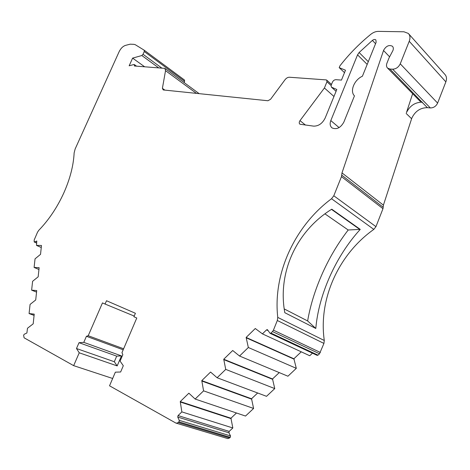 <?xml version="1.0" encoding="UTF-8"?>
<svg xmlns="http://www.w3.org/2000/svg" width="470" height="470" viewBox="0 0 470 470"><rect width="100%" height="100%" fill="white"/><g stroke="black" fill="none" stroke-linecap="round" stroke-linejoin="round"><path stroke-width="0.7" d="M161.674 67.974L143.039 54.285L144.272 51.535L144.184 50.184L135.278 44.709L134.038 44.345L130.149 44.186L125.537 45.373C122.923 46.254 120.79 48.351 119.133 51.682L75.147 148.978L74.137 152.903C73.514 165.475 70.071 178.835 63.803 192.964C57.193 207.434 48.851 219.889 38.775 230.318L37.535 232.174L34.163 240.047L34.198 241.974L36.754 243.119M144.56 66.734L132.616 58.121L129.162 65.806L133.833 64.531L134.338 64.578L134.402 65.994L164.864 68.373L165.534 70.67L196.431 93.371M412.648 93.677L406.433 112.677C409.799 105.791 414.998 102.296 422.025 102.196L389.971 69.043L387.627 68.138C386.393 66.928 386.158 65.265 386.939 63.156L389.031 57.939L392.932 50.502C393.596 48.704 393.419 47.282 392.403 46.242C389.113 44.627 386.199 45.931 383.655 50.167L383.532 50.49L389.612 56.835M406.156 113.435L411.614 118.751L411.885 117.994C415.216 111.173 420.38 107.73 427.377 107.665L430.338 107.941C433.616 107.912 436.043 106.296 437.617 103.094L400.252 63.82C398.548 67.239 396.01 69.031 392.632 69.19L430.338 107.941M315.805 328.465C318.625 294.972 335.627 256.32 360.249 229.389L331.767 209.197C296.934 230.723 277.294 272.042 284.82 312.714L315.805 328.465L307.639 320.951L284.256 308.943M307.639 320.951C309.977 307.268 314.072 293.345 319.929 279.174C327.261 261.391 336.685 244.993 348.194 229.995L360.249 229.389M179.27 420.35L178.958 421.849L230.265 437.329L230.529 435.919L179.27 420.35L177.736 417.066L178.042 415.58L181.855 411.89L180.245 401.591L230.946 418.218L236.475 412.995M36.766 242.996L34.439 241.956L36.731 241.045L36.507 245.393L41.477 245.463L40.538 254.341L35.044 258.847L34.104 267.454L39.127 267.683L38.164 276.818L32.594 281.301L31.631 290.166L36.713 290.56L35.714 299.972L30.074 304.425L29.081 313.561L34.222 314.124L33.194 323.83L27.483 328.254L26.896 332.977L24.234 334.258L23.612 335.222L24.099 337.812L73.655 365.648L79.242 352.805L76.487 348.523L79.025 342.695L83.778 342.366L86.421 336.297L88.213 335.727L102.478 302.903L105.074 304.049L106.514 300.735L135.407 313.279L133.921 316.751L136.776 318.008L121.965 352.664L122.835 354.65L120.085 361.095L123.305 365.731L120.637 371.993L115.356 372.17L109.534 385.799L175.856 423.053L227.738 438.592L229.572 437.981L178.23 422.548L176.35 423.235M277.764 317.409C272.759 273.71 294.737 226.041 331.526 198.734L373.815 229.395C338.612 254.27 318.278 299.096 324.294 340.509L277.764 317.409L277.312 320.505L323.93 343.423L324.294 340.509M333.8 195.773L341.467 176.638L382.98 208.686L375.959 226.652L333.8 195.773L331.526 198.734M382.98 208.686L383.179 207.246L341.708 175.116L341.467 176.638M341.708 175.116L341.99 172.907L383.532 50.49M389.971 69.043L392.632 69.19M400.252 63.82L409.229 41.272L445.86 81.868L437.617 103.094M336.085 91.262L331.368 87.079L331.121 85.387L332.431 82.191C333.236 80.582 334.393 79.741 335.897 79.683L341.473 80.082L345.497 70.218L339.199 67.645L339.922 65.871C348.857 54.355 359.133 43.851 370.748 34.363C373.239 32.389 375.765 31.39 378.332 31.372L403.965 31.784L408.324 33.441C410.134 35.379 410.439 37.988 409.229 41.272M331.585 87.203L336.808 89.5L325.175 118.005C322.426 123.475 318.572 126.189 313.619 126.13L299.925 124.221C298.985 123.357 299.002 122.159 299.989 120.631L324.412 87.99L326.956 81.78L331.08 85.499M164.882 90.117L162.397 88.348L163.231 89.946L267.918 100.75L270.555 99.288L285.02 79.736C286.353 78.055 287.828 77.221 289.45 77.239L326.133 79.894L326.726 80.112L326.956 81.78M162.397 88.348L165.534 70.67M132.616 58.121L141.846 55.53L158.531 67.745M143.039 54.285L141.846 55.53M178.23 422.548L178.958 421.849M225.735 369.397L223.732 359.239L272.518 378.955L274.756 388.59L225.735 369.397L217.111 377.745L210.572 372.058L201.777 380.624L203.581 390.852L195.126 399.042L188.87 393.19L180.245 401.591M239.541 356.031L248.336 347.506L246.133 337.431L293.891 358.769L296.312 368.339L287.928 376.217L239.541 356.031L232.709 350.503L223.732 359.239M312.462 353.17L309.73 355.737L262.419 333.87L255.286 328.512L246.133 337.431M262.419 333.87L266.531 329.887L267.407 329.635L270.062 333.324L317.18 355.379L318.031 355.161L270.937 333.071L270.062 333.324M270.937 333.071L272.494 331.573L319.512 353.775L323.93 343.423M320.387 352.465L273.428 330.163L272.494 331.573M273.428 330.163L277.312 320.505M354.462 95.862L343.846 122.13C340.574 127.881 336.655 129.814 332.09 127.934C330.058 126.26 329.635 123.816 330.81 120.584L357.553 54.843L359.115 52.523L372.387 40.397C373.756 39.38 374.913 39.216 375.859 39.909L376.141 42.253L362.405 76.228C354.233 79.824 349.598 91.221 354.462 95.862M123.628 348.781L88.213 335.727M73.655 365.648L112.659 378.479M324.412 87.99L333.959 96.479M411.614 118.751L383.403 205.149L341.99 172.907M331.485 209.379L359.485 229.213M230.946 418.218L232.832 427.97L229.184 431.395L228.919 432.794L230.529 435.919M230.265 437.329L229.572 437.981M227.427 438.504L227.738 438.592M144.272 51.535L184.598 81.339L184.469 80.017L144.249 50.231M184.598 81.339L184.076 82.532M445.86 81.868C446.964 78.772 446.618 76.263 444.82 74.336L408.765 33.94M383.179 207.246L383.403 205.149M373.815 229.395L375.959 226.652M319.512 353.775L318.031 355.161M293.891 358.769L301.252 351.819M272.518 378.955L279.25 372.598M274.756 388.59L266.525 396.322L217.111 377.745M201.777 380.624L251.538 398.766L257.66 392.985M251.538 398.766L253.6 408.459L245.522 416.05L195.126 399.042M105.074 304.049L134.214 316.069M123.193 349.798L86.421 336.297M79.242 352.805L117.177 365.913L121.454 355.902L83.778 342.366M339.199 67.645L344.504 72.65M419.786 100.968L422.407 102.225M324.993 213.891L348.194 229.995M121.454 355.902L116.701 356.143L79.025 342.695M116.701 356.143L114.31 361.73L117.177 365.913M76.487 348.523L114.31 361.73M181.855 411.89L232.832 427.97M180.474 402.073L231.187 418.676M36.507 245.393L41.26 247.508M34.198 314.354L33.893 314.242M294.167 359.209L246.403 337.889M34.087 315.405L29.081 313.561M296.312 368.339L248.336 347.506M203.581 390.852L253.6 408.459M202.018 381.099L251.797 399.218M34.104 267.454L38.94 269.486M38.81 267.806L39.104 267.929M36.684 290.801L36.39 290.683M272.788 379.402L223.99 359.709M36.548 292.111L31.631 290.166M305.524 125.102L299.989 120.631M330.81 120.584L339.093 127.605M367.188 64.402L357.553 54.843M422.025 102.196L427.377 107.665M375.554 43.698L372.387 40.397M359.115 52.523L368.286 61.676M177.736 417.066L228.919 432.794M178.042 415.58L229.184 431.395M36.49 241.069L36.907 241.257M268.235 330.686L266.531 329.887M134.391 64.613L136.541 66.153M144.243 50.225L184.475 80.023M165.011 68.479L199.168 93.653M326.826 80.206L331.509 84.441M331.368 87.079L336.068 91.309M387.627 68.138L420.098 101.285"/></g></svg>
